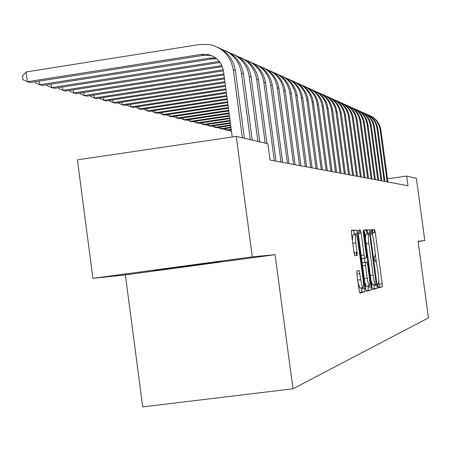 <?xml version="1.0" encoding="UTF-8"?>
<svg xmlns="http://www.w3.org/2000/svg" width="451" height="451" viewBox="0 0 451 451"><rect width="100%" height="100%" fill="white"/><g stroke="black" fill="none" stroke-linecap="round" stroke-linejoin="round"><path stroke-width="0.68" d="M377.842 285.951L378.361 287.913L382.245 286.83L382.217 283.876L375.288 232.496L374.539 229.655L370.542 229.768L371.083 233.832L371.641 233.81C372.447 234.43 373.259 237.491 374.065 242.988L374.651 247.317C375.333 252.921 375.35 256.055 374.702 256.72L374.183 256.794L374.195 258.868L374.719 260.864L375.3 260.779C376.1 261.417 376.889 264.427 377.684 269.828L378.265 274.157C378.953 279.772 378.975 282.957 378.338 283.707L377.831 283.842L377.842 285.951M153.853 270.6L219.722 261.772L153.853 270.6M356.933 270.944L356.916 274.169L359.058 290.066L359.881 293.094L364.898 291.696L364.898 288.505L357.457 233.206L356.628 230.145L351.464 230.292L351.442 233.443L354.018 252.622L354.864 255.711L357.085 255.429L357.102 252.267L355.833 242.869C355.219 237.733 355.241 234.948 355.907 234.514C356.668 235.072 357.412 237.801 358.133 242.694L363.044 279.18C363.675 284.463 363.647 287.31 362.959 287.721C362.215 287.135 361.493 284.463 360.789 279.693L359.143 270.527L356.933 270.944M354.503 234.7L353.522 230.574L356.628 230.145L351.306 230.636M372.943 236.893L371.652 230.049L374.539 229.655L370.44 230.083M252.295 256.844L92.917 278.346L125.361 274.879L275.082 254.697L252.295 256.844L236.256 136.388L267.888 143.756L270.064 160.066L407.98 185.744L406.667 176.065L387.494 178.771M275.082 254.697L292.975 388.796L428.45 317.859L418.071 241.223L424.808 240.586L416.369 178.32L406.667 176.065M371.855 286.644L372.644 289.525L377.143 288.262L377.121 285.235L370.04 232.705L369.273 229.801L364.617 229.925L364.617 232.919L371.855 286.644M371.179 289.931L366.415 291.261L365.62 288.307L358.201 233.178L358.212 230.106L360.338 230.044L361.15 233.06L364.126 255.148L364.921 258.113L366.297 257.921L366.291 254.866L363.224 232.073L363.23 229.965L363.794 232.051L371.167 286.83L371.179 289.931L366.173 290.878M125.361 274.879L142.708 406.903L292.975 388.796M236.256 136.388L77.403 159.874L92.917 278.346M418.111 241.488L424.808 240.586M378.163 287.541L379.347 287.208L378.801 280.347M376.562 263.767L375.176 253.462M367.232 234.148L366.319 230.202L364.481 230.252M372.385 289.147L374.183 288.646L374.031 284.615M376.179 284.277L369.938 235.941L369.397 233.911L368.828 233.934C368.146 234.531 368.157 237.7 368.85 243.427L373.14 275.29C373.941 280.725 374.747 283.769 375.553 284.418L376.179 284.277M368.828 233.934L365.862 234.334L365.372 238.545M371.083 280.905L372.582 284.806L375.587 284.423M361.522 257.825L362.17 258.479M364.233 258.203L364.797 262.403M367.988 286.075L368.14 287.219L371.167 286.83M367.215 278.081C367.898 282.732 368.597 285.342 369.301 285.9C369.95 285.494 369.967 282.726 369.352 277.596L367.666 265.064L366.883 262.127L365.507 262.347L365.513 265.436L367.215 278.081L364.295 278.459M364.831 282.433L366.364 286.284M362.288 263.525L362.457 262.753L366.86 262.127M368.146 290.326L368.14 287.219M358.083 282.816L359.949 288.11M356.273 252.38L356.69 255.48M355.822 234.526L352.783 234.937L352.4 240.569M359.627 292.699L361.792 292.096L361.657 287.885M357.237 255.04L356.871 252.301M369.983 115.704C376.128 118.534 379.77 123.315 380.909 130.046L387.928 182.012M368.343 115.016C374.973 117.717 378.902 122.621 380.142 129.736L387.183 181.871M366.725 114.244C372.954 117.108 376.647 121.956 377.803 128.777L384.917 181.449M365.039 113.534C371.765 116.262 375.756 121.24 377.013 128.456L384.151 181.308M363.376 112.739C369.696 115.642 373.439 120.558 374.612 127.475L381.822 180.874M361.646 112.011C368.473 114.774 372.52 119.819 373.8 127.143L381.033 180.727M359.937 111.194C366.342 114.137 370.141 119.115 371.331 126.139L378.637 180.282M358.156 110.444C365.084 113.24 369.2 118.359 370.497 125.795L377.831 180.129M356.397 109.604C362.897 112.587 366.748 117.638 367.954 124.758L375.367 179.673M354.565 108.838C361.606 111.668 365.778 116.86 367.097 124.408L374.533 179.515M231.498 131.359L228.815 130.209M352.761 107.964C359.351 110.991 363.258 116.116 364.481 123.343L371.996 179.047M350.872 107.18C358.021 110.044 362.26 115.315 363.602 122.982L371.139 178.884M231.228 129.319L226.16 130.068L227.518 130.401L231.295 129.837M225.951 128.484L226.16 130.068L223.363 128.868M374.544 232.598L374.155 229.706M349.012 106.284C355.704 109.345 359.667 114.548 360.913 121.883L368.529 178.399M347.073 105.472C354.334 108.375 358.641 113.72 359.999 121.516L367.65 178.235M230.946 127.188L220.629 128.727L222.027 129.065L231.013 127.729M220.409 127.092L220.629 128.727L217.748 127.486M372.83 232.829L372.441 229.942M345.156 104.547C351.943 107.659 355.969 112.936 357.231 120.383L364.96 177.733M343.155 103.713C350.534 106.656 354.914 112.085 356.296 120L364.053 177.564M230.653 124.995L214.935 127.34L216.373 127.689L230.726 125.553M214.71 125.654L214.935 127.34L211.97 126.066M367.458 233.054L367.063 230.1M341.182 102.766C348.076 105.917 352.163 111.273 353.443 118.838L361.285 177.051M339.118 101.903C346.622 104.886 351.075 110.394 352.479 118.444L360.349 176.877M230.354 122.74L209.072 125.914L210.555 126.274L230.427 123.309M208.841 124.177L209.072 125.914L206.022 124.6M337.083 100.923C344.085 104.119 348.234 109.559 349.536 117.243L357.496 176.347M334.958 100.037C342.585 103.059 347.112 108.657 348.544 116.837L356.532 176.166M230.044 120.406L203.035 124.448L204.557 124.82L230.117 120.998M202.792 122.655L203.035 124.448L199.889 123.089M359.892 233.229L359.475 230.162M332.861 99.028C339.975 102.27 344.186 107.795 345.511 115.603L353.59 175.619M330.668 98.115C338.425 101.171 343.031 106.859 344.485 115.18L352.597 175.433M229.722 117.999L196.805 122.931L198.384 123.315L229.801 118.607M196.563 121.082L196.805 122.931L193.569 121.533M328.508 97.066C335.73 100.359 340.015 105.974 341.356 113.906L349.564 174.87M326.242 96.131C334.135 99.231 338.819 105.01 340.296 113.472L348.538 174.678M229.39 115.518L190.39 121.37L192.013 121.764L229.474 116.144M190.136 119.464L190.39 121.37L187.052 119.927M354.83 255.694L354.413 252.628M324.01 95.048C331.355 98.391 335.707 104.096 337.072 112.158L345.404 174.092M321.676 94.084C329.704 97.224 334.473 103.099 335.978 111.713L344.344 173.894M229.052 112.953L183.766 119.763L185.44 120.169L229.136 113.601M183.506 117.79L183.766 119.763L180.355 118.263M319.37 92.962C326.834 96.356 331.26 102.151 332.646 110.348L341.114 173.291M316.957 91.965C325.132 95.15 329.985 101.125 331.519 109.892L340.015 173.088M228.696 110.298L176.933 118.1L178.658 118.517L228.787 110.969M176.662 116.065L176.933 118.1L173.472 116.544M314.578 90.809C322.166 94.253 326.665 100.145 328.074 108.482L336.677 172.468M312.081 89.777C320.402 93.007 325.346 99.085 326.907 108.009L335.544 172.254M228.33 107.558L169.875 116.381L171.656 116.82L228.426 108.251M169.593 114.278L169.875 116.381L166.368 114.763M309.617 88.582C317.335 92.083 321.913 98.076 323.35 106.554L332.088 171.611M307.035 87.517C315.514 90.792 320.554 96.971 322.144 106.064L330.921 171.397M227.952 104.722L162.58 114.61L164.423 115.061L228.048 105.438M162.292 112.429L162.58 114.61L159.023 112.925M304.493 86.276C312.346 89.834 317.002 95.928 318.462 104.564L327.347 170.732M301.82 85.177C310.463 88.497 315.593 94.789 317.216 104.051L326.141 170.506M227.563 101.779L155.043 112.778L156.948 113.24L227.659 102.524M154.744 110.523L155.043 112.778L151.429 111.025M299.188 83.897C307.182 87.511 311.917 93.712 313.406 102.495L322.442 169.818M296.42 82.758C305.226 86.124 310.457 92.528 312.115 101.971L321.191 169.582M227.157 98.741L147.246 110.878L149.219 111.363L227.259 99.508M146.936 108.544L147.246 110.878L143.581 109.057M293.697 81.428C301.832 85.104 306.657 91.412 308.168 100.359L317.363 168.871M290.827 80.25C299.808 83.666 305.141 90.189 306.832 99.818L316.061 168.629M226.74 95.584L139.173 108.916L141.219 109.413L226.842 96.384M138.857 106.498L139.173 108.916L135.452 107.017M288.009 78.869C296.29 82.606 301.2 89.033 302.745 98.149L312.098 167.89M285.032 77.657C294.193 81.124 299.633 87.765 301.358 97.579L310.75 167.642M226.301 92.314L130.818 106.887L132.932 107.4L226.413 93.143M130.486 104.378L130.818 106.887L127.086 105.246L127.041 104.903M282.106 76.219C290.545 80.019 295.552 86.564 297.119 95.854L306.641 166.876M279.022 74.962C288.369 78.48 293.922 85.245 295.681 95.262L305.242 166.616M225.85 88.915L122.159 104.779L124.352 105.314L225.968 89.777M121.815 102.174L122.159 104.779L118.371 103.116L118.32 102.71M275.989 73.474C284.587 77.335 289.683 84.004 291.284 93.47L300.98 165.821M272.782 72.166C282.326 75.734 287.997 82.634 289.796 92.861L299.532 165.551M225.382 85.391L113.178 102.597L115.456 103.149L225.5 86.282M112.823 99.891L113.178 102.597L109.339 100.906L109.277 100.438M269.636 70.615C278.397 74.55 283.594 81.343 285.229 91.001L295.101 164.728M266.304 69.262C276.051 72.887 281.841 79.923 283.679 90.369L293.595 164.446M224.891 81.721L103.865 100.331L106.227 100.906L225.015 82.651M103.493 97.523L103.865 100.331L99.97 98.617L99.902 98.076M263.034 67.65C271.97 71.658 277.275 78.581 278.938 88.43L288.995 163.589M259.573 66.246C269.529 69.928 275.448 77.104 277.326 87.776L287.428 163.296M224.384 77.905L94.191 97.98L96.644 98.577L224.513 78.874M93.808 95.054L94.191 97.98L90.245 96.232L90.161 95.618M256.174 64.566C265.289 68.648 270.696 75.712 272.398 85.763L282.647 162.405M252.566 63.112C262.753 66.849 268.802 74.173 270.718 85.081L281.018 162.106M223.859 73.936L84.14 95.539L86.693 96.153L223.989 74.945M83.745 92.494L84.14 95.539L80.137 93.763L80.047 93.064M249.031 61.359C258.338 65.513 263.858 72.724 265.594 82.984L276.04 161.176M245.276 59.848C255.694 63.642 261.884 71.117 263.846 82.274L274.349 160.86M223.251 69.804L73.693 92.996L76.343 93.639L223.442 70.846M73.276 89.828L73.693 92.996L69.629 91.192L69.527 90.409M241.595 58.021C251.1 62.255 256.732 69.612 258.508 80.092L266.981 143.542M237.683 56.443C248.343 60.304 254.674 67.938 256.687 79.353L265.205 143.13M221.875 65.615L62.819 90.352L65.575 91.023L222.315 66.663M62.385 87.049L62.819 90.352L58.692 88.514L58.579 87.641M233.849 54.537C243.557 58.855 249.313 66.365 251.122 77.082L259.765 141.862M229.768 52.902C240.676 56.82 247.165 64.623 249.228 76.304L257.916 141.434M219.31 61.432L51.493 87.595L54.368 88.295L220.082 62.463M51.042 84.151L51.493 87.595L47.304 85.729L47.18 84.754M225.765 50.907C235.687 55.31 241.567 62.982 243.422 73.936L252.244 140.114M221.503 49.204C232.682 53.184 239.329 61.161 241.443 73.13L250.311 139.663M216.751 58.782L212.246 58.94L42.687 85.453L39.688 84.726L35.437 82.826L35.296 81.738M215.82 58.032L210.11 58.055L39.688 84.726L39.22 81.124M217.331 47.118C227.473 51.606 233.488 59.453 235.377 70.655L244.391 138.282M232.248 136.986L223.51 71.331C221.734 62.052 216.345 56.414 207.342 54.424L201.315 54.413L27.376 81.732L26.096 71.946L199.99 44.446L209.597 44.548C222.817 47.705 230.72 56.121 233.314 69.809L242.373 137.814M212.804 56.172L209.546 55.349L203.548 55.338L30.499 82.494L27.376 81.732L23.057 79.793L22.55 75.886L26.096 71.946M374.696 260.853L375.249 260.779M372.402 232.891L375.288 232.496M379.325 284.254L382.217 283.876M379.347 287.208L382.245 286.83M366.308 230.202L369.262 229.801M367.091 233.105L370.04 232.705M374.167 285.624L377.121 285.235M374.183 288.646L377.143 288.262M366.082 243.799L368.85 243.427M370.372 275.651L373.14 275.29M358.083 230.354L360.326 230.044M358.241 233.455L361.15 233.06M361.212 255.537L364.126 255.148M361.888 258.519L364.938 258.113M363.23 232.13L363.794 232.051M362.457 262.753L365.507 262.347M362.598 265.825L365.513 265.436M356.893 273.96L359.966 273.554M357.716 280.099L360.789 279.693M352.761 243.286L355.833 242.869M354.029 252.678L357.102 252.267M354.356 233.629L357.457 233.206M361.798 288.905L364.898 288.505M361.792 292.096L364.898 291.696M380.909 130.046L380.142 129.736M377.803 128.777L377.013 128.456M374.612 127.475L373.8 127.143M371.331 126.139L370.497 125.795M367.954 124.758L367.097 124.408M364.481 123.343L363.602 122.982M360.913 121.883L359.999 121.516M357.231 120.383L356.296 120M353.443 118.838L352.479 118.444M349.536 117.243L348.544 116.837M345.511 115.603L344.485 115.18M341.356 113.906L340.296 113.472M337.072 112.158L335.978 111.713M332.646 110.348L331.519 109.892M328.074 108.482L326.907 108.009M323.35 106.554L322.144 106.064M318.462 104.564L317.216 104.051M313.406 102.495L312.115 101.971M308.168 100.359L306.832 99.818M302.745 98.149L301.358 97.579M297.119 95.854L295.681 95.262M291.284 93.47L289.796 92.861M285.229 91.001L283.679 90.369M278.938 88.43L277.326 87.776M272.398 85.763L270.718 85.081M265.594 82.984L263.846 82.274M258.508 80.092L256.687 79.353M251.122 77.082L249.228 76.304M219.795 62.063L218.526 61.539M243.422 73.936L241.443 73.13M212.246 58.94L210.11 58.055M235.377 70.655L233.314 69.809M203.548 55.338L201.315 54.413M366.319 230.202L369.273 229.801M372.582 284.806L375.553 284.418M358.077 230.354L360.338 230.044M361.871 258.519L364.921 258.113M366.251 286.3L369.301 285.9M359.83 288.127L362.959 287.721M209.546 55.349L207.342 54.424"/></g></svg>

